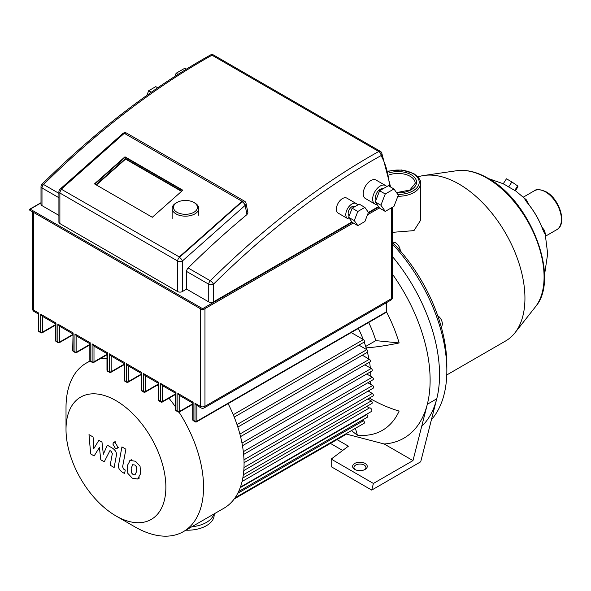 <?xml version="1.0" encoding="UTF-8"?>
<svg xmlns="http://www.w3.org/2000/svg" width="591" height="591" viewBox="0 0 591 591"><rect width="100%" height="100%" fill="white"/><g stroke="black" fill="none" stroke-linecap="round" stroke-linejoin="round"><path stroke-width="0.89" d="M181.777 191.144L125.477 158.639L124.989 156.822L182.833 190.213L152.301 217.266L94.457 183.875L124.989 156.822M125.477 158.639L95.993 184.761M61.516 188.935L124.295 133.307L242.051 201.295L179.272 256.922L61.641 189.393A3.332 1.359 -131.5 0 0 60.038 189.172A3.332 3.332 0 0 0 58.915 191.669A3.332 1.921 0 0 0 59.89 193.028A3.332 1.921 -60 0 1 61.641 189.393L179.272 256.922M179.398 257.38A3.332 1.921 120 0 0 177.647 261.015A3.332 1.921 0 0 0 182.36 261.015A3.332 1.359 -131.5 0 0 179.398 257.38L242.177 201.745A3.332 1.359 48.5 0 1 245.139 205.387A3.332 2.275 -11.3 0 0 246.048 203.37A3.332 3.332 0 0 0 244.445 201.139A3.332 1.921 120 0 0 242.177 201.745L242.051 201.295M357.577 205.084A8.658 5.001 120 0 0 356.255 203.57A8.658 5.001 120 0 0 349.584 205.89A8.658 5.001 120 0 0 345.801 214.599A8.658 5.001 120 0 0 347.597 218.567A8.658 5.001 120 0 0 349.754 218.929M347.597 218.567L338.178 213.129A8.658 5.001 -60 0 1 336.382 209.162A8.658 5.001 -60 0 1 340.165 200.445A8.658 5.001 -60 0 1 346.836 198.125L356.255 203.57M354.903 206.628L354.593 206.451A5.326 3.073 120 0 0 350.485 207.877A5.326 3.073 120 0 0 348.158 213.24A5.326 3.073 120 0 0 349.259 215.678M386.713 186.63A10.66 6.154 120 0 0 385.517 185.522A10.66 6.154 120 0 0 377.302 188.374A10.66 6.154 120 0 0 372.655 199.101A10.66 6.154 120 0 0 374.857 203.984A10.66 6.154 120 0 0 377.028 204.471M374.857 203.984L365.437 198.539A10.66 6.154 -60 0 1 363.229 193.663A10.66 6.154 -60 0 1 367.883 182.937A10.66 6.154 -60 0 1 376.098 180.078L385.517 185.522M383.012 188.765A6.664 3.849 120 0 0 378.085 191.1A6.664 3.849 120 0 0 375.477 197.468A6.664 3.849 120 0 0 376.09 199.795M246.048 203.37L247.888 212.546L246.979 214.57A674.102 389.196 120 0 0 188.16 267.982A3.332 1.921 -60 0 0 186.601 271.446L186.601 289.11L208.741 301.898A3.332 1.921 180 0 0 213.447 301.898L351.889 221.965M186.601 289.11L182.36 291.562A3.332 1.921 180 0 1 177.647 291.562L59.89 223.575A3.332 1.921 180 0 1 58.915 222.216L58.915 191.669M41.015 186.593A3.332 1.921 0 0 0 41.991 187.96A3.332 1.921 -60 0 1 43.557 184.495A3.332 1.167 -134.7 0 0 42.005 184.229A3.332 3.332 0 0 0 41.015 186.593L41.015 204.264A3.332 1.921 180 0 0 41.991 205.624L58.915 215.397M368.415 212.42L364.883 207.397L359.232 204.131L352.162 208.209L357.814 211.475L354.275 220.591L357.814 225.614L364.883 221.536L368.415 212.42L378.521 206.591M94.841 184.096L125.107 157.272L182.567 190.45M192.71 403.092L179.435 395.431L177.839 393.377L193.102 402.19L192.71 402.922L192.71 419.595A1.33 1.33 0 0 0 193.375 420.748A1.33 0.768 -60 0 1 193.102 420.142A1.33 0.768 180 0 1 192.71 419.595M175.564 393.192L162.289 385.531L160.693 383.478L175.955 392.291L175.564 393.022L175.564 409.696A1.33 1.33 0 0 0 176.229 410.848A1.33 0.768 -60 0 1 175.955 410.243A1.33 0.768 180 0 1 175.564 409.696M158.418 383.293L145.142 375.632L143.547 373.578L158.809 382.392L158.418 383.123L158.418 399.797A1.33 1.33 0 0 0 159.082 400.949A1.33 0.768 -60 0 1 158.809 400.343A1.33 0.768 180 0 1 158.418 399.797M141.271 373.394L127.996 365.733L126.4 363.679L141.663 372.493L141.271 373.224L141.271 389.897A1.33 1.33 0 0 0 141.936 391.05A1.33 0.768 -60 0 1 141.663 390.444A1.33 0.768 180 0 1 141.271 389.897M124.125 363.495L110.849 355.834L109.254 353.787L124.516 362.593L124.125 363.325L124.125 379.998A1.33 1.33 0 0 0 124.79 381.151A1.33 0.768 -60 0 1 124.516 380.545A1.33 0.768 180 0 1 124.125 379.998M106.978 353.595L93.71 345.934L92.107 343.888L107.37 352.694L106.978 353.433L106.978 370.099A1.33 1.33 0 0 0 107.651 371.251A1.33 0.768 -60 0 1 107.37 370.646A1.33 0.768 180 0 1 106.978 370.099M89.832 343.696L76.564 336.035L74.961 333.989L90.224 342.795L89.832 343.534L89.832 360.2A1.33 1.33 0 0 0 90.504 361.36A1.33 0.768 -60 0 1 90.224 360.746A1.33 0.768 180 0 1 89.832 360.2M72.693 333.797L59.418 326.136L57.822 324.09L73.077 332.896L72.693 350.3A1.33 1.33 0 0 0 73.358 351.46A1.33 0.768 -60 0 1 73.077 350.847A1.33 0.768 180 0 1 72.693 350.3M55.547 323.898L42.271 316.237L40.676 314.19L55.938 322.996L55.547 323.735L55.547 340.401A1.33 1.33 0 0 0 56.211 341.561A1.33 0.768 -60 0 1 55.938 340.948A1.33 0.768 180 0 1 55.547 340.401M196.869 405.456L200.947 407.849A3.332 3.332 0 0 0 204.279 407.849A3.332 1.921 -120 0 0 204.966 406.327A3.332 1.921 180 0 1 200.26 406.327L194.986 403.276L196.869 405.456M33.51 212.376L33.51 310.053A3.332 1.921 180 0 1 32.535 308.694A3.332 3.332 0 0 0 34.204 311.583A3.332 1.921 -60 0 1 33.51 310.053L38.792 313.097L38.4 313.836L38.4 330.502A1.33 1.33 0 0 0 39.065 331.662A1.33 0.768 -60 0 1 38.792 331.049A1.33 0.768 180 0 1 38.4 330.502M393.961 188.972L388.309 185.707L379.607 190.738L375.255 201.952L379.607 208.143L385.258 211.401L393.961 206.377L398.312 195.163L393.961 188.972L385.258 193.996L380.907 205.21L385.258 211.401M379.607 190.738L385.258 193.996M375.255 201.952L380.907 205.21M352.162 208.209L348.624 217.325L352.162 222.356L357.814 225.614M348.624 217.325L354.275 220.591M364.883 207.397L357.814 211.475M178.024 74.348L176.118 73.254L174.921 76.335M186.372 69.125L184.82 68.231L176.118 73.254M151.281 92.233L148.673 90.733L146.886 95.343M157.701 87.778L155.743 86.648L148.673 90.733M181.518 191.381L125.595 159.097L96.385 184.983M125.107 157.272L125.595 159.097M176.975 202.484L176.029 203.031A13.32 7.69 0 0 0 172.129 208.468A13.32 7.69 0 0 0 176.029 213.905A13.32 7.69 0 0 0 190.546 215.575A13.32 7.69 0 0 0 198.775 208.468A13.32 7.69 0 0 0 194.875 203.031L193.929 202.484A11.99 6.922 180 0 1 193.929 212.272A11.99 6.922 180 0 1 176.975 212.272A11.99 6.922 180 0 1 176.975 202.484A11.99 6.922 180 0 1 193.929 202.484L194.875 203.031M417.918 176.923A93.26 53.847 60 0 1 424.028 175.461A93.26 53.847 60 0 1 459 184.06A93.26 53.847 60 0 1 516.682 256.612A93.26 53.847 60 0 1 514.909 332.866A93.26 53.847 60 0 1 505.63 340.97L446.766 374.96M397.876 196.286A22.451 12.958 0 0 0 413.966 192.489A22.451 12.958 0 0 0 420.541 183.328L420.541 220.332L413.966 230.63L392.476 232.344M441.196 326.727A6.664 3.849 -120 0 0 441.935 321.393A6.664 3.849 -120 0 0 437.739 315.734M400.277 250.85A6.664 3.849 -120 0 0 397.477 244.386A6.664 3.849 -120 0 0 392.49 242.362M505.992 185.301L503.222 183.808L506.457 178.807L511.895 181.947L508.659 186.948L505.992 185.301M515.426 190.686L517.952 186.786L517.642 185.936L511.895 181.947M515.411 190.708L514.731 190.435L517.642 185.936M514.731 190.435L508.659 186.948M526.64 200.157L525.554 199.145C524.143 198.103 524.727 199.322 527.327 202.794A55.17 31.855 60 0 1 542.885 229.744C544.592 233.718 545.353 234.841 545.153 233.098L544.865 231.761M337.025 439.601L348.402 446.168L331.204 459.089L373.409 483.445L371.717 490.087L420.703 461.807L436.742 398.822A126.57 73.077 -120 0 0 392.476 256.612A126.57 73.077 60 0 1 421.678 426.421M392.476 244.127A126.57 73.077 60 0 1 446.848 370.564A126.57 73.077 60 0 1 431.445 419.64M446.848 370.564L446.848 365.127A119.907 69.228 -120 0 0 392.476 242.347M543.491 231.096A3.332 3.191 -7 0 1 545.153 233.098M542.885 229.744A3.332 0.768 -20.4 0 0 542.885 229.596L543.816 231.99M525.85 200.866L527.453 202.868A3.332 0.768 140.4 0 0 527.327 202.794M525.554 199.145A3.332 3.191 127 0 1 526.455 201.59M370.623 381.121A79.94 46.15 60 0 1 370.343 384.194M369.286 390.415A79.94 46.15 60 0 1 369.02 391.545M90.253 361.167A97.256 56.152 -120 0 0 86.16 363.162A97.256 56.152 -120 0 0 66.015 407.687L66.015 429.443A70.61 40.764 60 0 1 115.947 400.617A70.61 40.764 60 0 1 165.872 487.095A70.61 40.764 60 0 1 115.947 515.921L134.785 526.803A97.256 56.152 -120 0 0 183.417 531.619A97.256 56.152 -120 0 0 203.555 487.095A97.256 56.152 -120 0 0 178.999 412.097M175.564 406.992A97.256 56.152 -120 0 0 168.952 398.201M158.418 386.462A97.256 56.152 -120 0 0 157.154 385.214M106.978 358.707A97.256 56.152 -120 0 0 100.027 358.803M66.015 407.687L66.015 429.443A70.61 40.764 60 0 0 115.947 515.921M228.111 403.638A97.256 56.152 60 0 1 244.068 463.706A97.256 56.152 60 0 1 240.877 485.758A97.256 56.152 60 0 1 240.426 487.095A97.256 56.152 60 0 1 223.923 508.23L183.417 531.619M191.839 526.751A26.647 15.381 0 0 0 206.385 522.451A26.647 15.381 0 0 0 213.839 514.052M214.186 513.852L214.186 514.835A26.647 15.381 180 0 1 206.385 525.709A26.647 15.381 180 0 1 185.884 530.186M240.877 485.758A2.017 1.167 60 0 1 240.5 487.065A2.017 1.167 60 0 1 240.426 487.095M234.235 417.113L364.145 342.108A1.492 0.864 -120 0 0 364.374 340.911A1.492 0.864 -120 0 0 363.399 339.596L351.217 332.563M237.826 427.057L367.528 352.177A1.492 0.864 -120 0 0 367.757 350.98A1.492 0.864 -120 0 0 366.782 349.665L358.914 345.129M240.552 436.616L370.136 361.803A1.492 0.864 -120 0 0 370.365 360.606A1.492 0.864 -120 0 0 369.39 359.291L362.298 355.198M242.465 445.74L371.968 370.971A1.492 0.864 -120 0 0 372.197 369.781A1.492 0.864 -120 0 0 371.222 368.466L364.906 364.817M243.625 454.442L373.047 379.718A1.492 0.864 -120 0 0 373.276 378.521A1.492 0.864 -120 0 0 372.3 377.206L366.738 373.992M244.061 462.716L373.409 388.036A1.492 0.864 -120 0 0 373.638 386.846A1.492 0.864 -120 0 0 372.662 385.531L367.824 382.732M243.795 470.576L373.047 395.948A1.492 0.864 -120 0 0 373.276 394.751A1.492 0.864 -120 0 0 372.3 393.443L368.178 391.057M242.827 478.001L371.968 403.439A1.492 0.864 -120 0 0 372.197 402.249A1.492 0.864 -120 0 0 371.222 400.934L367.824 398.969M240.5 487.065L371.444 411.462A2.017 1.167 -120 0 0 371.444 409.127A2.017 1.167 -120 0 0 369.427 407.967A2.017 1.167 -120 0 0 369.382 407.989L366.738 406.46M238.616 491.535L367.528 417.113A1.492 0.864 -120 0 0 367.757 415.916A1.492 0.864 -120 0 0 366.782 414.601L366.39 414.38M235.055 497.807L364.145 423.274A1.492 0.864 -120 0 0 364.374 422.077A1.492 0.864 -120 0 0 363.399 420.762L362.298 420.127M234.235 498.952L344.863 435.079A2.002 1.152 -120 0 0 345.277 434.171M358.36 328.441A79.94 46.15 60 0 1 363.243 339.507M364.204 342.071A79.94 46.15 60 0 1 366.664 349.599M367.403 352.251A79.94 46.15 60 0 1 368.976 359.055M369.538 362.143A79.94 46.15 60 0 1 370.328 367.949M370.631 371.746A79.94 46.15 60 0 1 370.771 376.327M369.382 407.989L242.081 481.488L369.427 407.967M132.827 464.644L131.165 468.124L131.328 472.697L133.019 474.484L135.014 474.824L136.684 471.315L136.514 466.779L134.792 464.969L132.628 464.74M130.197 460.448L127.198 465.834L127.796 473.332L132.325 478.2L137.644 479.02L140.651 473.605L140.045 466.136L135.487 461.246L130.197 460.448M121.931 446.899L118.592 464.814C117.993 467.518 119.242 469.993 122.344 472.231L124.598 473.531L125.255 470.03L123.726 469.151L122.603 466.846L125.89 449.19L121.931 446.899M115.275 448.222L116.974 448.392L117.675 446.833L115.275 442.666L113.568 442.496L112.866 444.055L115.275 448.222M94.139 455.942L99.399 447.461L100.788 459.783L104.252 461.785L109.963 450.593L111.197 451.31L112.327 453.607L110.192 465.22L114.152 467.511L116.338 455.624C116.929 452.905 115.666 450.438 112.563 448.214L107.311 445.193L103.336 454.243L101.984 442.12L98.882 440.325L93.74 448.702L93.09 436.985L88.997 434.621L90.674 453.94L94.139 455.942M345.72 433.912L384.165 443.974A126.57 73.077 -120 0 0 427.323 404.266A126.57 73.077 -120 0 0 430.122 380.22A126.57 73.077 -120 0 0 392.476 274.246M369.375 398.068A101.312 76.424 24.3 0 0 399.139 411.085A109.032 62.949 60 0 1 357.415 435.175A101.312 76.424 -84.3 0 1 351.527 430.558M355.28 469.69A5.999 3.465 180 0 1 353.943 467.518A5.999 3.465 180 0 1 357.644 464.319A5.999 3.465 180 0 1 364.182 465.065A5.999 3.465 180 0 1 365.932 467.518A5.999 3.465 180 0 1 364.603 469.69M354.755 469.417A7.328 4.233 0 0 0 365.12 469.417A7.328 4.233 0 0 0 365.12 463.44A7.328 4.233 0 0 0 354.755 463.433A7.328 4.233 0 0 0 354.755 469.417L354.755 469.417M331.204 459.089L331.204 466.698L371.717 490.087M342.669 450.475L330.435 443.413M384.165 443.974L412.976 460.603L373.409 483.445M360.879 470.621A5.999 3.465 0 0 0 359.003 470.621M386.514 311.871A109.032 62.949 60 0 1 399.139 342.95A101.312 31.655 163.4 0 1 366.154 347.892M436.742 398.822L427.323 404.266L412.976 460.603M368.673 322.487A73.277 42.308 60 0 1 375.78 340.63L399.139 342.95M375.78 340.63L365.696 346.452M355.383 428.335L357.415 435.175M30.215 210.248A0.665 0.384 -60 0 1 30.215 209.162A0.665 0.384 -120 0 0 29.742 209.436M202.144 309.507A0.665 0.384 120 0 0 202.617 309.78A0.665 0.384 -120 0 0 202.617 308.694A0.665 0.384 120 0 0 202.144 309.507M352.162 222.356L202.617 308.694L30.215 209.162L41.015 202.927M378.787 206.983L368.149 213.122M210.352 55.052A3.332 1.958 60.8 0 1 212.014 55.214A3.332 1.921 -60 0 1 213.639 55.074A3.332 3.332 0 0 0 210.352 55.052C152.53 87.409 96.414 130.471 42.005 184.229M380.39 151.348A3.332 1.921 120 0 0 378.765 151.488A3.332 1.958 60.8 0 1 381.077 155.588A3.332 2.571 -29.1 0 0 381.631 152.604A3.332 3.332 0 0 0 380.39 151.348L213.639 55.074M213.447 301.898L213.447 284.227A3.332 1.167 -134.7 0 0 210.3 280.762A3.332 1.921 120 0 0 208.741 284.227A3.332 1.921 0 0 0 213.447 284.227A670.778 387.275 -60 0 1 381.077 155.588A121.724 70.277 -60 0 1 389.499 186.401M186.601 271.446L208.741 284.227L208.741 301.898M58.915 193.36L43.557 184.495A674.102 389.196 -60 0 1 212.014 55.214L378.765 151.488A674.102 389.196 120 0 0 210.3 280.762L188.16 267.982M41.991 205.624L41.991 187.96L58.915 197.726M124.694 133.536A3.332 1.921 -60 0 1 126.688 133.152A3.332 3.332 0 0 0 122.817 133.544A3.332 1.359 48.5 0 1 124.014 133.559M182.36 291.562L182.36 261.015L245.139 205.387L246.979 214.57M59.89 223.575L59.89 193.028L177.647 261.015L177.647 291.562M175.955 392.291L175.955 410.243L177.839 411.329A1.33 0.768 120 0 0 178.113 411.942A1.33 1.33 0 0 0 179.45 411.942A1.33 0.768 -120 0 0 179.723 411.329A1.33 0.768 180 0 1 177.839 411.329L177.839 393.377M193.102 402.19L193.102 420.142L194.986 421.228L194.986 403.276M200.26 308.65L200.26 406.327A3.332 1.921 120 0 0 200.947 407.849M38.792 313.097L38.792 331.049L40.676 332.135L40.676 314.19M55.938 322.996L55.938 340.948L57.822 342.034L57.822 324.09M73.077 332.896L73.077 350.847L74.961 351.933L74.961 333.989M90.224 342.795L90.224 360.746L92.107 361.832L92.107 343.888M107.37 352.694L107.37 370.646L109.254 371.732L109.254 353.787M124.516 362.593L124.516 380.545L126.4 381.631L126.4 363.679M141.663 372.493L141.663 390.444L143.547 391.53L143.547 373.578M158.809 382.392L158.809 400.343L160.693 401.429L160.693 383.478M392.476 297.273A3.332 1.921 180 0 1 391.501 298.632A3.332 1.921 60 0 1 390.806 300.154A3.332 3.332 0 0 0 392.476 297.273L392.476 207.234M391.501 207.803L391.501 298.632L204.966 406.327L204.966 308.65M74.961 351.933A1.33 0.768 120 0 0 75.242 352.546A1.33 1.33 0 0 0 76.571 352.546A1.33 0.768 -120 0 0 76.852 351.933A1.33 0.768 180 0 1 74.961 351.933M89.832 344.435L76.852 351.933L76.852 336.198M92.107 361.832A1.33 0.768 120 0 0 92.388 362.446A1.33 1.33 0 0 0 93.718 362.446A1.33 0.768 -120 0 0 93.991 361.832A1.33 0.768 180 0 1 92.107 361.832M106.978 354.334L93.991 361.832L93.991 346.097M109.254 371.732A1.33 0.768 120 0 0 109.534 372.345A1.33 1.33 0 0 0 110.864 372.345A1.33 0.768 -120 0 0 111.138 371.732A1.33 0.768 180 0 1 109.254 371.732M124.125 364.233L111.138 371.732L111.138 355.996M126.4 381.631A1.33 0.768 120 0 0 126.681 382.244A1.33 1.33 0 0 0 128.011 382.244A1.33 0.768 -120 0 0 128.284 381.631A1.33 0.768 180 0 1 126.4 381.631M141.271 374.133L128.284 381.631L128.284 365.895M143.547 391.53A1.33 0.768 120 0 0 143.82 392.143A1.33 1.33 0 0 0 145.157 392.143A1.33 0.768 -120 0 0 145.43 391.53A1.33 0.768 180 0 1 143.547 391.53M158.418 384.032L145.43 391.53L145.43 375.795M160.693 401.429A1.33 0.768 120 0 0 160.966 402.043A1.33 1.33 0 0 0 162.303 402.043A1.33 0.768 -120 0 0 162.577 401.429A1.33 0.768 180 0 1 160.693 401.429M175.564 393.931L162.577 401.429L162.577 385.694M192.71 403.83L179.723 411.329L179.723 395.593M194.986 421.228A1.33 0.768 120 0 0 195.259 421.834A1.33 1.33 0 0 0 196.589 421.834A1.33 0.768 -120 0 0 196.869 421.228A1.33 0.768 180 0 1 194.986 421.228M386.61 311.361A1.33 0.768 180 0 1 386.226 311.908A1.33 0.768 60 0 1 385.945 312.513A1.33 1.33 0 0 0 386.61 311.361L386.61 302.577M386.226 302.806L386.226 311.908L196.869 421.228L196.869 405.492M72.693 334.536L59.706 342.034A1.33 0.768 180 0 1 57.822 342.034A1.33 0.768 120 0 0 58.095 342.647A1.33 1.33 0 0 0 59.425 342.647A1.33 0.768 -120 0 0 59.706 342.034L59.706 326.298M55.547 324.636L42.559 332.135A1.33 0.768 180 0 1 40.676 332.135A1.33 0.768 120 0 0 40.949 332.748A1.33 1.33 0 0 0 42.279 332.748A1.33 0.768 -120 0 0 42.559 332.135L42.559 316.399M534.301 190.812A22.451 12.958 60 0 1 545.53 191.92A22.451 12.958 60 0 1 560.194 211.704A22.451 12.958 60 0 1 556.752 229.692C567.493 224.262 559.596 198.923 546.195 191.853C540.263 189.253 536.296 188.906 534.301 190.812L523.456 197.069M388.553 171.36A21.113 12.189 180 0 1 413.028 173.621A21.113 12.189 180 0 1 413.028 190.856A21.113 12.189 180 0 1 397.795 194.432M389.247 174.862A17.117 9.884 180 0 1 410.198 176.34A17.117 9.884 180 0 1 415.214 183.328L409.851 190.043L396.517 192.607M396.694 192.858A18.454 10.653 0 0 0 414.86 186.69A18.454 10.653 0 0 0 411.144 174.707A18.454 10.653 0 0 0 388.9 173M535.394 306.877C560.504 278.597 530.762 201.014 487.981 178.268C477.003 171.944 466.602 169.425 456.777 170.71A80.672 46.578 60 0 1 487.028 178.15A80.672 46.578 60 0 1 536.931 240.914A80.672 46.578 60 0 1 535.394 306.877L514.909 332.866M233.26 414.734L363.399 339.596M237.006 424.589L366.782 349.665M239.894 434.06L369.39 359.291M371.222 368.466L241.978 443.08M243.329 451.672L372.3 377.206M363.399 420.762L237.745 493.308M366.782 414.601L240.219 487.671M243.344 474.765L371.222 400.934M243.987 467.525L372.3 393.443M243.987 459.82L372.662 385.531M41.015 202.698L29.882 209.125A0.665 0.665 0 0 0 29.882 210.278L202.285 309.817A0.665 0.665 0 0 0 202.949 309.817L353.3 223.014M367.491 214.814L379.444 207.914M390.599 187.037L381.631 152.604M244.445 201.139L126.688 133.152M122.817 133.544L60.038 189.172M204.279 407.849L390.806 300.154M32.535 211.814L32.535 308.694M38.4 313.998L34.204 311.583M89.832 344.885L76.571 352.546M73.358 351.46L75.242 352.546M106.978 354.785L93.718 362.446M90.504 361.36L92.388 362.446M124.125 364.684L110.864 372.345M107.651 371.251L109.534 372.345M141.271 374.583L128.011 382.244M124.79 381.151L126.681 382.244M158.418 384.482L145.157 392.143M141.936 391.05L143.82 392.143M175.564 394.382L162.303 402.043M159.082 400.949L160.966 402.043M192.71 404.281L179.45 411.942M176.229 410.848L178.113 411.942M385.945 312.513L196.589 421.834M193.375 420.748L195.259 421.834M56.211 341.561L58.095 342.647M72.693 334.986L59.425 342.647M39.065 331.662L40.949 332.748M55.547 325.087L42.279 332.748M198.775 215.353L198.775 208.468M172.129 218.906L172.129 208.468M420.541 183.328C421.191 180.647 418.908 177.389 413.693 173.555L401.732 169.979L388.494 171.08M456.777 170.71L424.028 175.461M488.565 178.608L503.259 183.757M515.271 190.583L526.337 199.832M544.444 275.399L547.672 253.768L544.954 232.078M544.946 232.056L544.097 229.929L541.925 227.121M527.453 202.868C534.079 210.921 539.221 219.83 542.885 229.596M529.115 204.937L526.345 199.839M545.907 235.957L556.752 229.692M90.046 360.916L86.16 363.162M131.357 459.746L129.769 460.662M139.668 477.89L138.072 478.806M118.562 447.476L116.974 448.392M115.164 441.58L113.568 442.496"/></g></svg>
